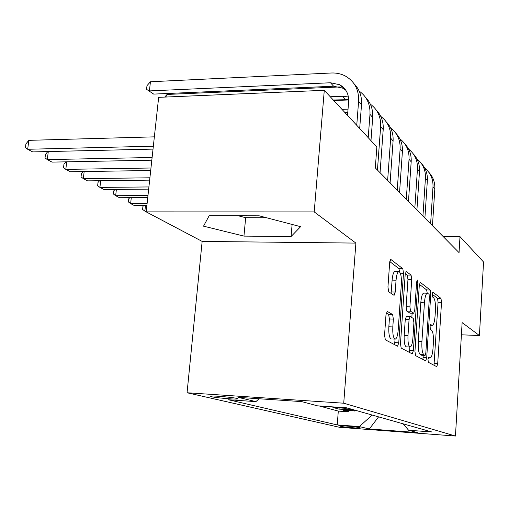 <?xml version="1.0" encoding="UTF-8"?>
<svg xmlns="http://www.w3.org/2000/svg" width="509" height="509" viewBox="0 0 509 509"><rect width="100%" height="100%" fill="white"/><g stroke="black" fill="none" stroke-linecap="round" stroke-linejoin="round"><path stroke-width="0.76" d="M427.967 359.526L428.374 362.313L436.779 366.696L437.708 363.636L441.519 302.378L440.985 298.427L432.847 292.09L432.135 294.094L432.535 296.957L433.617 297.778C435.087 299.604 435.685 303.905 435.411 310.687L435.087 315.866C434.584 321.942 433.604 325.117 432.147 325.391L430.716 324.532L430.06 326.651L430.468 329.469L431.562 330.176C433.051 331.836 433.655 336.08 433.375 342.913L433.051 348.137C432.523 354.487 431.492 357.776 429.971 358.012L428.654 357.331L427.967 359.526M211.273 396.683C215.549 397.739 232.957 399.336 236.825 399.024C238.117 398.941 238.091 398.732 236.742 398.401C232.759 397.364 214.989 395.716 211.108 396.027C209.74 396.117 209.797 396.333 211.273 396.683M387.343 311.285L386 314.677L384.549 335.189L385.338 339.821L397.574 346.209L398.763 342.792L403.51 273.269L402.81 268.701L390.791 259.412L389.665 262.663L387.947 287.063L388.717 291.791L394.087 295.373L395.232 292.071L396.053 280.211C396.549 274.752 397.523 271.876 398.98 271.59C400.818 272.678 401.607 276.832 401.346 284.054L398.197 330.017C397.663 335.889 396.606 338.924 395.022 339.115C393.279 337.951 392.541 333.891 392.814 326.924L393.355 319.092L392.611 314.505L387.018 311.273M355.893 243.092L314.218 211.909L324.284 90.309L158.655 97.346L146.198 211.884L202.149 241.412L187.058 392.757L343.728 403.211L355.893 243.092L202.149 241.412M461.409 334.801L479.421 335.546L462.127 322.598L455.453 436.035L343.728 403.211M479.421 335.546L483.55 262.008L460.002 236.628L443.097 236.481M324.284 90.309L376.857 146.98L375.311 167.894L459.048 252.617L460.002 236.628M414.943 351.452L415.579 355.626L425.709 360.913L426.707 357.751L430.773 294.151L430.194 290.028L420.249 282.33L419.289 285.352L414.943 351.452M412.233 353.876L401.187 348.105L400.475 343.709L405.183 274.548L406.22 271.412L411.075 275.14L411.736 279.568L409.91 306.876L410.578 311.234L413.722 313.283L414.752 310.127L416.604 282.145L417.291 280.014L417.838 283.087L413.378 350.618L412.233 353.876M342.194 407.518L344.892 408.275L332.899 407.454L339.032 409.141L353.742 409.815M339.128 407.881L339.032 409.141M386.242 312.92L388.634 314.365L389.391 318.946L388.844 326.765C388.571 333.719 389.315 337.779 391.077 338.943L391.332 338.956M360.207 427.865L358.196 427.388C355.899 426.765 340.75 425.441 338.797 425.689L341.036 426.427C343.473 427.057 358.349 428.349 360.302 428.107L360.207 427.865M187.058 392.757L339.643 427.325L455.453 436.035M259.043 398.757L255.925 401.626L228.471 399.756L337.238 424.926L359.36 426.574L372.155 415.039M255.925 401.626L238.199 397.357L301.754 401.62L317.457 405.832L346.718 407.824L431.823 431.969L408.587 430.239L417.323 432.574L369.33 428.979L359.36 426.574M319.137 405.947L338.3 411.094L348.824 411.826L343.009 410.229L357.585 410.909M314.218 211.909L146.198 211.884M348.913 410.636L348.824 411.826M338.3 411.094L337.238 424.926M403.173 423.838L408.587 430.239M344.892 408.275L347.819 408.135M378.588 416.865L369.33 428.979M209.167 215.74L203.536 226.161L243.951 236.112L291.072 236.526L300.615 226.677L259.189 215.816L209.167 215.74M238.25 215.784L245.669 217.699L266.557 217.75M292.109 224.45L291.072 236.526M245.669 217.699L243.951 236.112M433.999 365.246L438.077 302.27L437.536 298.325L432.128 294.17M427.242 293.19L426.625 289.933L419.391 284.366M422.858 359.43L423.259 355.314M425.072 355.39L425.81 353.195L429.405 297.154L428.992 294.259L427.426 293.197C425.95 293.496 424.951 296.696 424.436 302.791L421.916 341.673C421.63 348.805 422.279 353.157 423.863 354.735L425.072 355.39L421.592 355.218M427.305 293.19L423.825 293.095C422.33 293.394 421.325 296.588 420.803 302.677L424.436 302.791M421.458 355.212L420.237 354.563C418.633 352.985 417.978 348.633 418.264 341.507L420.803 302.677M405.291 273.518L407.289 275.057L411.075 275.14M410.031 313.156L406.793 311.107L406.118 306.749L407.964 279.486L407.289 275.057M412.112 313.226L411.832 317.521M409.866 347.004L409.637 350.44L413.378 350.618M407.995 335.45C407.747 342.061 408.403 345.916 409.98 347.011C411.425 346.814 412.398 343.899 412.894 338.262L413.919 322.725L413.27 318.443L410.12 316.445L409.051 319.671L407.995 335.45L404.191 335.291C403.936 341.889 404.61 345.738 406.201 346.839L406.424 346.845M406.443 316.356L405.259 319.531L409.051 319.671M404.191 335.291L405.259 319.531M409.357 352.374L409.637 350.44M398.98 271.59L395.067 271.507C393.591 271.793 392.604 274.663 392.108 280.115L396.053 280.211M391.097 293.4L392.108 280.115M399.673 272.003L398.929 268.625L389.786 261.588M394.558 344.638L395.099 339.128M428.832 172.297C433.134 176.89 435.125 182.451 434.82 188.985L432.459 225.716M424.748 168.091C430.544 172.844 433.293 179.104 432.994 186.879L430.608 223.839M146.28 211.114L144.868 211.114L146.204 211.82M145.479 205.49L144.868 211.114L142.596 209.428L142.921 206.444L143.856 205.496M147.101 203.555L130.628 203.6L134.255 205.515L146.891 205.49M131.29 197.657L130.628 203.6L128.357 201.901L128.694 198.847L129.833 197.664M147.979 195.513L115.664 195.704L119.481 197.715L147.756 197.568M116.383 189.405L115.664 195.704L113.386 193.986L113.742 190.862L115.098 189.418M148.908 186.943L99.917 187.395L103.931 189.513L148.673 189.138M100.693 180.714L99.917 187.395L97.639 185.658L98.014 182.457L99.599 180.727M421.223 163.274C425.639 167.976 427.681 173.684 427.363 180.396L424.894 218.062M416.903 158.859C422.903 163.707 425.747 170.152 425.435 178.175L422.934 216.083M413.193 153.769C417.73 158.579 419.83 164.439 419.492 171.342L416.909 209.982M408.619 149.118C414.848 154.068 417.794 160.698 417.456 169.001L414.841 207.895M404.719 143.729C409.389 148.653 411.546 154.666 411.183 161.779L408.472 201.449M399.864 138.823C406.328 143.882 409.382 150.709 409.032 159.304L406.29 199.242M395.754 133.11C400.558 138.155 402.778 144.34 402.396 151.663L399.552 192.421M390.6 127.931C397.319 133.097 400.494 140.134 400.119 149.042L397.243 190.086M149.907 177.794L83.323 178.634L87.554 180.867L149.652 180.135M84.17 171.533L83.323 178.634L81.046 176.884L81.44 173.601L83.272 171.546M386.255 121.867C391.211 127.034 393.489 133.39 393.088 140.948L390.098 182.852M380.764 116.389C387.763 121.664 391.065 128.923 390.67 138.168L387.642 180.371M344.975 112.61L347.774 112.514M150.969 168.002L65.807 169.382L70.274 171.743L150.696 170.515M66.73 161.824L65.807 169.382L63.536 167.626L63.949 164.254L66.049 161.837M376.176 109.931C381.292 115.225 383.633 121.772 383.207 129.572L380.058 172.697M370.323 104.135C377.621 109.518 381.063 117.019 380.643 126.62L377.449 170.057M348.041 109.149L341.965 109.365M347.793 112.298L344.778 112.4M333.777 100.54L348.697 99.961M152.115 157.497L47.292 159.61L52.02 162.11L151.822 160.195M48.298 151.548L47.292 159.61L45.034 157.847L45.466 154.386L47.846 151.555M365.462 97.244C370.743 102.678 373.154 109.422 372.703 117.484L370.972 140.643M359.201 91.098C366.83 96.595 370.418 104.345 369.973 114.34L368.217 137.672M348.69 99.656L333.261 99.987M348.436 96.965L342.614 96.265L330.271 96.761M166.806 96.996L167.079 94.439L339.656 86.944M341.552 86.861L342.773 86.81M167.079 94.439L164.681 97.092M153.343 146.204L27.69 149.271L32.697 151.911L153.024 149.112M28.835 140.344L27.69 149.271L25.45 147.495L25.908 143.939L28.835 140.344L154.361 136.851M354.048 83.737C359.513 89.31 362.001 96.265 361.517 104.606L359.685 128.472M347.552 115.39L348.633 101.641C348.939 93.955 345.948 88.312 339.662 84.717L330.506 82.763L149.423 90.92L150.435 81.758L331.308 72.997C336.417 72.774 341.132 73.805 345.452 76.083C354.658 81.497 359.049 89.883 358.603 101.259L356.745 125.303M345.859 90.309L342.703 88.172L333.605 86.225L153.693 94.101L146.573 89.336L146.974 85.684L150.435 81.758M153.693 94.101L146.573 89.336M350.854 409.955L354.728 411.043M341.094 425.709L341.036 426.427M428.241 357.865L429.8 357.942M430.277 325.213L431.874 325.276M437.536 298.325L440.985 298.427M438.077 302.27L441.519 302.378M434.241 363.458L437.708 363.636M426.625 289.933L430.194 290.028M428.769 294.094L430.773 294.151M423.119 357.572L426.707 357.751M418.264 341.507L421.916 341.673M420.237 354.563L423.863 354.735M406.023 271.475L406.386 271.482M407.964 279.486L411.736 279.568M406.118 306.749L409.91 306.876M406.793 311.107L410.578 311.234M409.866 313.111L413.613 313.239M416.547 283.055L417.838 283.087M388.634 314.365L392.611 314.505M389.391 318.946L393.355 319.092M388.844 326.765L392.814 326.924M391.281 291.962L395.232 292.071M390.568 259.488L390.988 259.495M398.929 268.625L402.81 268.701M400.341 273.199L403.51 273.269M394.857 342.614L398.763 342.792M434.82 188.985L432.994 186.879M427.363 180.396L425.435 178.175M419.492 171.342L417.456 169.001M411.183 161.779L409.032 159.304M402.396 151.663L400.119 149.042M393.088 140.948L390.67 138.168M383.207 129.572L380.643 126.62M372.703 117.484L369.973 114.34M345.522 99.51L342.614 96.265M361.517 104.606L358.603 101.259M333.605 86.225L330.506 82.763M236.876 398.432L236.825 399.024M428.222 357.929L429.971 358.012M430.251 325.321L432.147 325.391M421.497 355.231L425.11 355.403M409.974 313.156L413.722 313.283M406.201 346.839L409.98 347.011M406.335 316.312L410.057 316.445M391.077 338.943L395.022 339.115M342.703 88.172L339.662 84.717"/></g></svg>
